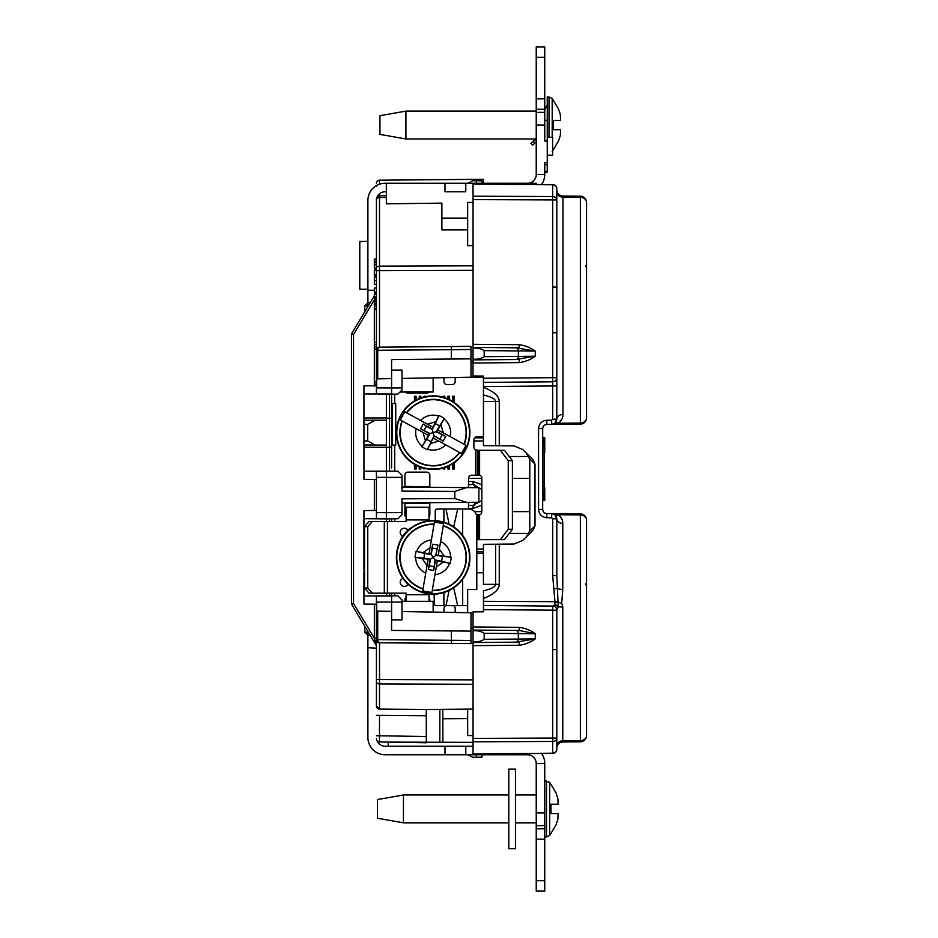<?xml version="1.0" encoding="UTF-8"?>
<svg xmlns="http://www.w3.org/2000/svg" width="938" height="938" viewBox="0 0 938 938"><rect width="100%" height="100%" fill="white"/><g stroke="black" fill="none" stroke-linecap="round" stroke-linejoin="round"><path stroke-width="1.41" d="M508.795 794.978L403.434 794.978L403.434 822.825L508.795 822.825M403.434 794.978L377.451 799.551L377.451 818.253L403.434 822.825M546.514 780.85L546.514 836.966L549.715 835.465L549.715 782.351L544.755 780.85M558.087 813.574L557.864 819.296L558.087 813.574L550.993 813.574L550.993 804.229L558.087 804.229L557.864 798.508L558.087 804.229M556.14 793.314L557.864 798.508M556.14 824.49L557.864 819.296M550.993 813.574L550.993 804.229M536.231 111.118L405.92 111.118L405.92 138.965L536.231 138.965M405.92 111.118L379.949 115.691L379.949 134.392L405.92 138.965M549.011 137.3L549.011 96.989L547.253 96.989L547.253 172.217L544.755 172.217L547.253 172.217M552.201 137.3L552.201 98.49L549.011 96.989M560.572 129.725L560.349 135.435L560.572 129.725L553.479 129.725L553.479 120.369L560.572 120.369L560.349 114.647L560.572 120.369M558.638 109.453L560.349 114.647M558.638 140.63L560.349 135.435M553.479 129.725L553.479 120.369M515.454 769.16L515.454 848.655L508.795 848.655L508.795 769.16L515.454 769.16M547.253 141.052L544.755 141.052L544.755 125.035L536.231 125.035L536.231 112.361L544.755 112.361L544.755 125.035M540.593 381.907L483.445 382.411L552.693 381.801L552.693 184.598L541.566 184.505A17.247 17.247 0 0 0 544.755 174.503L536.231 174.503L536.231 125.035M544.755 174.503L544.755 162.614L547.253 162.614M536.231 139.656A5.616 5.616 0 0 0 533.136 141.239L530.978 143.397L532.737 145.156L534.894 142.998A3.119 3.119 0 0 1 536.231 142.213M544.755 120.263L547.253 120.263M474.71 437.788L483.445 437.823L474.675 437.823M474.71 502.322L474.71 505.242M474.71 484.723L474.71 487.631M473.057 746.238L465.776 746.238L465.776 754.762L527.508 754.762A8.723 8.723 0 0 1 536.231 763.497L536.231 812.965L544.755 812.965L544.755 825.639L536.231 825.639L536.231 812.965M465.776 754.762L385.143 754.762A17.247 17.247 0 0 1 367.895 737.514L367.895 635.26L370.182 635.26M481.991 754.762L481.991 757.212L476.375 757.259L472.576 757.224L468.179 754.762M476.375 754.762L476.375 757.259M473.057 742.357L388.215 742.099L388.215 746.238M370.182 302.74L367.895 302.74L367.895 200.486A17.247 17.247 0 0 1 385.143 183.238L444.999 183.238L444.999 191.762L465.776 191.762L465.776 183.238L536.231 183.238L536.231 184.458M481.991 183.238L481.991 180.788L476.375 180.741L476.375 183.238M476.375 180.741L472.576 180.776L468.179 183.238M467.652 218.12L441.88 218.12L441.88 229.892L441.88 203.136L386.35 203.816L386.35 183.238M473.057 202.432L467.652 202.432L473.057 202.432M476.797 572.766L483.445 572.766M468.484 502.346L468.484 509.006A8.313 8.313 0 0 1 476.797 517.319L476.797 589.486L467.652 589.486L467.652 612.69M476.797 551.685L483.445 551.708M473.057 735.568L467.652 735.568L467.652 709.151M473.057 245.568L467.652 245.709L467.652 202.432M441.88 229.892L467.652 229.88M433.145 377.873L433.145 392.037L399.963 392.037M364.542 549.023L363.944 549.023L363.944 544.955L364.542 544.955M364.542 569.706L363.944 569.694L363.944 549.023M363.944 565.626L364.542 565.626M386.386 521.481L386.386 518.878L397.923 518.773L401.98 514.728L401.98 512.582L386.386 512.64L386.386 471.228L380.781 471.122L397.923 471.181L401.98 475.238L401.98 491.125L454.824 491.406L454.824 498.547L466.596 502.358L401.98 502.92M386.386 593.179L386.386 595.818M391.58 593.179L391.58 595.771L397.876 595.829L401.98 599.933L401.98 619.901L391.58 619.866M406.131 597.436A3.119 3.119 0 0 0 404.888 599.933L404.888 601.317M429.827 601.317L429.827 599.933A3.119 3.119 0 0 0 428.994 597.811M428.994 516.838A3.119 3.119 0 0 0 429.827 514.728L429.827 502.686M406.131 517.213A3.119 3.119 0 0 1 404.888 514.728L404.888 502.897M394.699 518.808L394.699 521.481M394.699 593.179L394.699 595.806M453.429 605.643A3.119 3.119 0 0 1 455.176 608.445L455.176 612.467M376.408 186.428L376.408 185.607M376.408 393.937L391.58 393.995L363.944 393.937L363.944 385.87L376.408 385.764L376.408 393.937L376.408 198.903L376.408 349.1M426.286 715.753L379.48 715.342L379.48 741.946L426.286 742.767L426.286 709.515L379.503 709.105A3.119 3.119 0 0 1 376.408 705.986L376.408 601.199L376.642 602.079L401.98 602.055M376.408 663.424L376.408 670.166M376.408 660.059L376.408 661.079M376.419 639.833L376.408 648.181L367.895 647.736M376.408 604.518L376.408 606.863M376.408 614.191L376.408 616.676M376.408 617.708L376.408 620.346M376.408 633.678L376.408 639.388M391.58 595.771L363.944 596.017L363.944 604.084L376.408 604.201L376.408 596.017L376.408 601.199M386.386 518.737L376.408 518.691L376.408 512.605L386.386 512.64L386.386 518.737L380.781 518.831L386.386 518.878M386.386 471.228L376.408 471.263L376.408 512.605M379.339 347.189L470.97 346.38L470.97 349.499L376.408 350.296L376.408 349.077L374.332 349.077L374.332 381.707L376.408 381.707L374.332 381.872L374.332 384.134L376.408 384.134M391.58 393.995L391.58 387.945L401.98 387.898L401.98 370.053L391.58 370.088M391.58 378.6L376.642 378.858L376.642 387.886L391.58 387.945L391.58 359.969L392.33 359.535L451.319 359.019L451.319 349.675M389.528 471.111L389.528 447.309L386.386 447.309L386.386 445.104L363.944 444.999L363.944 471.275L380.781 471.122M379.339 642.776L470.97 643.574L379.503 642.776A3.119 1.817 -89.5 0 1 377.721 639.657L470.97 640.455L470.97 643.574L473.057 643.597M473.057 627.803L470.97 627.768M401.98 387.898L401.98 390.02L397.876 394.124L384.674 394.124M376.408 596.017L391.58 595.958L391.58 629.984L392.33 630.418L470.97 631.11L470.97 612.749L401.98 611.541M391.58 595.958L384.674 595.841M391.58 418.559L391.58 403.539L391.58 418.559L386.386 417.949L386.386 394.136M386.386 420.165L386.386 417.949L363.944 418.008L363.944 420.259L386.386 420.165L386.386 445.104M386.386 471.075L386.386 447.309L363.944 447.25M376.408 477.36L401.98 477.383M454.824 498.547L401.98 498.84L401.98 512.582M364.542 571.957L363.944 569.694M364.542 542.703L363.944 542.703L363.944 518.679L380.781 518.831M363.944 544.955L363.944 542.703M376.642 602.079L376.642 611.107L377.721 611.119L377.721 639.657L376.408 639.657A3.119 3.119 0 0 0 379.503 642.776L379.503 679.534L473.057 679.874M391.58 611.365L377.721 611.119M374.356 604.178L374.356 638.215L353.532 603.509L351.469 603.509L351.469 334.491L353.532 334.491L353.532 603.509L351.773 604.588L376.115 645.156A2.075 2.075 0 0 1 376.408 646.235A2.075 2.075 0 0 0 376.115 645.156L374.356 638.215L376.408 638.215M401.98 487.033L478.872 487.701L478.872 502.252L466.596 502.358M439.84 742.65L439.84 709.398M470.97 346.38L379.503 347.177A3.119 1.817 -90.5 0 0 377.721 350.296L377.721 378.835M470.97 362.185L473.057 362.15M470.97 640.455L470.97 631.11M473.057 363.006L473.057 359.887L519.206 359.489L519.206 362.607L473.057 363.006L473.057 375.986L483.445 376.079L483.445 376.994L470.97 377.205L470.97 349.499M470.97 612.749L473.057 612.784M404.888 503.542L429.827 503.108M468.484 502.44L478.872 502.252M475.754 487.678L478.872 487.701M404.888 486.412L429.827 486.845M468.484 487.526L475.754 487.654M442.783 709.374L442.912 742.626M467.652 718.602L442.912 718.754M466.596 487.596L454.824 491.406M367.895 305.858L364.776 305.858L364.776 311.744L351.773 333.412L374.332 295.81M375.692 293.547L376.115 292.844L375.939 293.547M376.419 183.144L376.408 183.309A3.119 3.119 0 0 1 379.503 180.19L483.445 179.287L483.445 183.238M351.469 334.491A2.075 2.075 0 0 1 351.773 333.412A2.075 2.075 0 0 0 351.469 334.491A2.075 2.075 0 0 1 351.773 333.412A2.075 2.075 0 0 0 351.469 334.491A2.075 2.075 0 0 1 351.773 333.412L353.532 334.491L374.332 299.82M351.469 603.509A2.075 2.075 0 0 0 351.773 604.588A2.075 2.075 0 0 1 351.469 603.509M374.79 298.073L374.379 299.668M376.384 292.081A2.075 2.075 0 0 1 376.115 292.844A2.075 2.075 0 0 0 376.384 292.081M367.895 241.394L359.782 241.465L359.782 289.197L367.895 289.267M451.495 643.409L451.319 630.934M470.97 358.855L451.319 359.019M401.98 378.413L470.97 377.205M363.944 393.937L363.944 418.008M363.944 596.017L363.944 571.946M376.642 387.886L376.408 388.754M363.944 518.679L363.944 510.565L376.408 510.46M363.944 471.275L363.944 479.388L376.408 479.506M363.944 424.328L363.944 440.93L367.684 440.942L367.684 424.316L363.944 424.328L363.944 420.259M363.944 444.999L363.944 440.93M375.165 420.165L367.684 424.316M367.684 440.942L375.165 445.104M391.58 518.831L391.58 521.481L391.58 518.831M391.58 394.183L391.58 403.539L395.742 403.539L395.742 445.104L394.699 445.104L394.699 471.146M391.58 467.956L391.58 447.18M389.528 394.159L389.528 447.309L391.58 446.699M391.58 420.165L391.58 445.104L394.699 445.104M376.408 198.903A3.119 3.119 0 0 1 379.503 195.784L386.35 195.725M376.408 350.296A3.119 3.119 0 0 1 379.503 347.177A3.119 3.119 0 0 0 376.408 350.296L376.419 350.132M386.35 191.762L385.143 191.762A8.723 8.723 0 0 0 377.228 196.792L377.604 196.089M379.339 180.202L379.491 184.188M376.408 738.827A3.119 3.119 0 0 0 379.48 741.946A3.119 3.119 0 0 1 376.408 738.827M376.408 705.986L379.503 709.105L379.503 679.534L376.408 679.534M451.319 349.663L451.495 346.556M376.408 648.181L376.408 657.561M374.332 384.134L374.332 386.409M374.332 381.872L376.408 381.872L374.332 381.872M376.408 344.434L374.332 344.434L376.408 344.434L374.332 344.434L374.332 348.971L376.408 348.971M374.332 346.697L376.408 346.697M376.408 301.942L374.332 301.942L374.332 308.461L376.408 308.461M374.332 308.461L374.332 309.657L376.408 309.657M374.332 308.321L376.408 308.321M374.332 306.14L376.408 306.14M374.332 303.971L376.408 303.971M374.332 303.842L376.408 303.842M376.408 299.668L374.332 299.668L374.332 300.336L376.408 300.336M376.408 293.547L374.332 293.547L374.332 298.073L376.408 298.073M374.332 297.405L376.408 297.405M374.332 296.971L376.408 296.971M374.332 294.391L376.408 294.391M376.408 288.083L374.332 288.083L374.332 292.081L376.408 292.081M376.408 276.898L374.332 276.898L374.332 284.355L376.408 284.355M374.332 280.614L376.408 280.614M376.408 269.968L374.332 269.968L374.332 274.764L376.408 274.764M374.332 274.764L374.332 275.432L376.408 275.432M374.332 270.121L376.408 270.121M376.408 264.774L374.332 264.774L374.332 268.104L376.408 268.104M376.408 259.04L374.332 259.04L374.332 264.235L376.408 264.235M374.332 261.972L376.408 261.972M374.332 261.303L376.408 261.303M376.408 342.288L374.332 342.288L374.332 309.657M453.511 402.027L453.511 397.091L454.344 396.258L454.344 402.601M453.511 397.091L452.691 396.258L454.344 396.258M452.691 401.487L452.691 396.258M453.511 463.231L453.511 468.168L452.691 469L454.344 469L454.344 462.657M452.691 463.771L452.691 469M453.511 468.168L454.344 469M448.739 399.342L448.739 397.091L449.572 396.258L449.572 399.74M448.739 397.091L447.907 396.258L449.572 396.258M447.907 398.967L447.907 396.258M448.739 465.916L448.739 468.168L447.907 469L449.572 469L449.572 465.518M447.907 466.303L447.907 469M448.739 468.168L449.572 469M443.955 397.489L444.788 396.258L444.788 397.759M443.955 397.091L443.123 396.258L444.788 396.258M443.123 397.255L443.123 396.258M443.955 467.769L443.123 469L444.788 469L444.788 467.499M443.123 468.015L443.123 469M443.955 468.168L444.788 469M424.621 396.868L423.999 396.258L425.664 396.258M423.999 397.02L423.999 396.258M424.621 468.39L423.999 469L425.664 468.625M423.999 468.238L423.999 469M420.06 398.287L420.892 396.258L420.892 397.97M420.06 397.091L419.227 396.258L420.892 396.258M419.227 398.615L419.227 396.258M420.06 466.983L419.227 469L420.892 469L420.892 467.288M419.227 466.655L419.227 469M420.06 468.168L420.892 469M415.276 400.503L415.276 397.091L416.109 396.258L416.109 400.057M415.276 397.091L414.444 396.258L416.109 396.258M414.444 400.983L414.444 396.258M415.276 464.756L415.276 468.168L414.444 469L416.109 469L416.109 465.201M414.444 464.275L414.444 469M415.276 468.168L416.109 469M443.955 377.686L443.955 381.508A3.119 3.119 0 0 0 447.074 384.627L452.057 384.627A3.119 3.119 0 0 0 455.176 381.508L455.176 377.486M429.088 392.037A3.119 3.119 0 0 1 426.708 393.139L408.007 393.139A3.119 3.119 0 0 1 405.626 392.037M483.445 436.791L476.996 436.791A3.119 3.119 0 0 0 473.889 439.899L473.889 447.18A3.119 3.119 0 0 0 475.601 449.959L478.392 450.299L478.392 475.238L479.599 475.238A3.119 2.392 90 0 1 481.827 478.357L468.484 478.357L468.484 487.619M478.392 475.238L471.603 475.238A3.119 3.119 0 0 0 468.484 478.357M500.306 539.667L508.255 529.267L512.406 529.267L504.445 539.667L479.599 539.667L479.599 514.716A3.119 2.392 90 0 0 481.827 511.609L481.827 478.357M512.406 529.267L512.406 460.687L508.255 460.687L500.306 450.299L478.392 450.299M508.255 529.267L508.255 460.687M500.306 450.299L504.445 450.299L512.406 460.687M479.599 514.716L478.392 514.728L478.392 539.667L479.599 539.667M478.392 539.667L477.29 539.667L477.29 514.728L476.375 514.728M477.29 514.728L478.392 514.728M479.447 514.728L479.447 539.667M479.447 450.299L479.447 475.238M483.445 553.174L476.996 553.174A3.119 3.119 0 0 1 476.797 553.162M429.827 487.279L429.827 475.238A3.119 3.119 0 0 0 426.708 472.119L408.007 472.119A3.119 3.119 0 0 0 404.888 475.238L404.888 487.057M443.955 612.28L443.955 608.445A3.119 3.119 0 0 1 445.702 605.643M475.601 475.238L475.601 449.959M438.492 469L440.004 469M438.492 396.258L440.004 396.258M536.231 46.9L544.755 46.9L544.755 57.288L536.231 57.288L536.231 46.9L544.755 46.9M536.231 763.497L544.755 763.497L544.755 812.965M444.999 183.238L465.776 183.238M444.999 754.762L444.999 746.238L385.143 746.238A8.723 8.723 0 0 1 376.994 740.645M465.776 746.238L444.999 746.238M536.231 109.254L536.231 98.853L544.755 98.853L544.755 109.254L536.231 109.254L536.231 112.361M536.231 891.1L536.231 828.746L544.755 828.746L544.755 891.1L536.231 891.1M367.895 290.264L374.332 290.264M364.776 305.858L367.895 302.74L367.895 306.55M367.895 631.45L367.895 635.26L364.776 632.142L367.895 632.142M509.217 753.777L509.217 754.762M482.202 754.762L482.202 754.011M509.217 183.238L509.217 184.223M482.202 183.989L482.202 183.238M536.231 57.288L536.231 98.853M544.755 98.853L544.755 57.288M527.508 183.238A8.723 8.723 0 0 0 536.231 174.503M544.755 763.497A17.247 17.247 0 0 0 541.566 753.495L552.693 753.214A4.162 3.963 0 0 0 556.809 749.239L556.809 649.612L552.693 649.612L552.705 606.077A4.162 4.151 90.5 0 1 556.82 610.204L556.809 749.239A4.162 4.162 0 0 1 552.693 753.402C555.179 753.12 556.551 751.737 556.809 749.239M544.755 828.746L544.755 825.639M536.231 828.746L536.231 825.639M544.755 109.254L544.755 112.361M408.03 530.486A4.162 4.162 0 0 0 401.194 529.665A4.162 4.162 0 0 0 402.988 536.313M402.988 578.336A4.162 4.162 0 0 0 404.337 586.426A4.162 4.162 0 0 0 408.03 584.175M364.542 526.675L369.033 521.481L372.257 521.481L367.755 526.675L364.542 526.675L364.542 587.985L367.755 587.985L372.257 593.179L369.033 593.179L364.542 587.985M449.091 524.201L446.019 509.006L437.307 509.006A2.075 2.075 0 0 0 435.232 511.081L435.232 520.625M468.484 509.006L457.685 509.006L453.675 526.828M453.675 587.821L457.685 605.643L467.652 605.643M433.157 593.695A2.603 2.603 0 0 1 434.2 595.782L434.2 603.568A2.075 2.075 0 0 0 436.276 605.643L446.019 605.643L449.091 590.448M372.257 521.481L387.429 521.481L387.429 593.179L406.131 593.179L406.131 601.317M387.429 593.179L372.257 593.179M387.429 521.481L406.131 521.481L406.131 507.235L428.994 507.235L428.994 520.801M430.214 593.578A2.603 2.603 0 0 0 428.994 595.782L429.217 594.739L406.131 594.739M367.755 587.985L367.755 526.675M428.994 595.782L428.994 601.317M401.98 601.317L433.145 601.317L433.145 612.092M394.699 394.159L394.699 403.539M392.283 445.104L392.283 403.539M424.093 430.436L426.427 426.18L423.167 424.082L420.576 428.83L430.038 433.544L428.525 435.443L422.979 432.406L425.324 440.438L422.979 432.406L402.273 421.068A32.971 32.971 0 0 0 459.514 452.421L433.309 438.069L430.296 443.568L438.808 441.083L430.776 443.428L427.247 449.783L434.06 435.748L433.145 432.629L430.038 433.544L426.696 439.359L430.964 441.692M439.605 425.899L444.424 418.418L437.8 429.862L464.275 444.366A33.264 33.264 0 0 0 406.494 412.72L427.447 424.187L435.513 421.83L427.447 424.187L433.016 427.247L432.242 429.51L435.338 423.566L439.605 425.899L436.264 431.715L442.208 434.822L439.875 439.09L434.06 435.748L443.135 441.177L445.726 436.44L436.827 431.562L433.145 432.629L432.242 429.51L426.427 426.18M428.478 435.42L421.877 446.84L426.696 439.359M421.877 446.84L427.247 449.783M444.424 418.418L439.054 415.475L432.981 427.224M435.338 423.566L439.054 415.475M432.078 428.959L423.167 424.082M420.576 428.83L429.475 433.708M433.274 438.046L434.224 436.299M439.875 439.09L443.135 441.177M442.208 434.822L445.726 436.44M437.8 429.862L436.827 431.562M443.334 432.887L440.977 424.82L443.334 432.887M404.97 411.888L406.764 412.872A32.971 32.971 0 0 1 464.017 444.213L465.811 445.198A34.987 34.987 0 0 1 461.308 453.406L459.784 452.562A33.264 33.264 0 0 1 402.015 420.928L400.479 420.095A34.987 34.987 0 0 1 404.97 411.888L406.142 412.532M400.479 420.095L401.652 420.728M460.136 452.761L461.308 453.406M465.811 445.198L464.627 444.553M467.042 446.851A36.758 36.758 0 0 1 403.891 454.871A36.758 36.758 0 0 1 428.514 396.176A36.758 36.758 0 0 1 467.042 446.851C463.841 454.332 458.729 460.159 451.741 464.345C441.141 470.219 430.214 470.946 418.934 466.526C399.178 455.868 392.623 439.84 399.248 418.407C401.956 412.063 406.095 406.858 411.676 402.789C433.415 386.691 464.791 401.124 468.801 423.671C470.724 431.586 470.137 439.312 467.054 446.851M434.036 566.611L429.241 565.79L428.326 569.554L433.661 570.456L435.033 559.974L437.319 560.783L436.264 567.009L443.088 562.179L436.264 567.009L432.289 590.283A32.971 32.971 0 0 0 443.252 525.948L438.234 555.402L444.424 556.457L439.289 549.222L444.131 556.046L451.295 557.313L435.795 555.448L433.145 557.324L435.033 559.974L441.61 561.241L442.431 556.445M424.691 553.42L416.038 551.31L429.018 553.83L434.083 524.072A33.264 33.264 0 0 0 423.026 589.017L427.036 565.473L422.17 558.614L427.036 565.473L428.103 559.212L430.507 559.2L423.87 558.216L424.691 553.42L431.269 554.675L432.266 548.05L437.061 548.859L435.795 555.448L437.976 545.107L432.641 544.192L430.941 554.206L433.145 557.324L430.507 559.2L429.241 565.79M437.307 560.83L450.263 563.351L441.61 561.241M450.263 563.351L451.295 557.313M416.038 551.31L415.006 557.336L428.091 559.259M423.87 558.216L415.006 557.336M430.026 559.54L428.326 569.554M433.661 570.456L435.361 560.443M436.276 555.12L438.234 555.402M437.061 548.859L437.976 545.107M432.266 548.05L432.641 544.192M429.018 553.83L430.941 554.206M430.073 547.616L423.214 552.482L430.073 547.616M422.733 590.729L423.073 588.712A32.971 32.971 0 0 1 434.036 524.377L434.376 522.36A34.987 34.987 0 0 1 443.604 523.932L443.311 525.655A33.264 33.264 0 0 1 432.242 590.577L431.949 592.3A34.987 34.987 0 0 1 422.733 590.729L422.956 589.416M431.949 592.3L432.172 590.975M443.369 525.257L443.604 523.932M434.376 522.36L434.153 523.674M435.537 520.649A36.758 36.758 0 0 1 463.724 577.726A36.758 36.758 0 0 1 400.198 573.599A36.758 36.758 0 0 1 435.537 520.649C443.662 521.235 450.838 524.166 457.064 529.407C466.08 537.509 470.337 547.604 469.832 559.716C469.059 579.356 450.322 595.794 430.765 594.012C423.882 593.531 417.609 591.303 411.946 587.352C389.633 572.063 393.045 537.697 413.048 526.546C419.907 522.149 427.411 520.18 435.537 520.649M542.68 441.986L544.005 441.986L544.134 444.061L544.134 493.939L544.005 496.014L542.68 496.014M542.68 444.061L544.134 444.061M544.134 493.939L542.68 493.939M542.68 500.833A17.036 17.036 0 0 0 544.005 496.014M544.005 441.986A17.036 17.036 0 0 0 542.68 437.167M542.821 500.493L544.755 500.493L544.755 487.701L544.134 487.701M544.755 500.177L542.95 500.177M544.755 487.701L544.134 487.385M544.134 452.749L544.755 452.749L544.755 437.823L542.95 437.823M544.755 452.374L544.134 452.374M544.755 439.312L543.454 439.312M544.755 437.823L542.797 437.448M529.794 511.609L512.406 511.609M481.827 511.609L474.522 511.609M528.669 533.429L509.217 533.429M529.794 478.357L512.406 478.357M528.669 456.525L509.217 456.525M519.206 627.358C525.081 628.085 530.427 630.207 535.258 633.725L519.206 630.465L473.057 630.066L473.057 626.947L519.206 627.358L519.206 630.465L483.445 630.16M519.218 642.131L473.057 642.542L473.057 641.744C477.266 642.202 480.983 641.404 484.184 639.329L518.351 639.048A3.119 2.568 89.5 0 1 515.806 642.167L535.258 638.872C530.427 642.401 525.081 644.523 519.206 645.25L473.057 645.649L473.057 642.542L519.206 642.131L519.206 645.25M519.218 359.489L473.057 359.887L473.057 359.102C477.266 359.559 480.983 358.75 484.184 356.686L518.351 356.405A3.119 2.568 89.5 0 1 515.806 359.512L535.258 356.229C530.427 359.746 525.081 361.88 519.206 362.607M473.057 344.305L519.206 344.703L519.206 347.822L473.057 347.423L473.057 183.907L552.693 184.598A4.162 4.162 0 0 1 556.809 188.761L556.809 419.192C556.48 422.299 554.768 424.035 551.661 424.386L546.795 424.422C544.31 424.703 542.938 426.087 542.68 428.584L542.68 509.416C542.938 511.914 544.31 513.297 546.795 513.578L551.661 513.614C554.768 513.965 556.48 515.701 556.809 518.808L556.809 575.651L558.216 606.71L556.82 610.204L558.216 606.71L554.897 604.682L557.805 605.631M519.206 344.703C525.081 345.43 530.427 347.552 535.258 351.082L515.806 347.799A3.119 2.568 90.5 0 1 518.351 350.906L484.184 350.624C480.971 348.549 477.254 347.752 473.057 348.209L473.057 347.423L519.218 347.822M535.258 633.725L484.184 633.279C480.971 631.204 477.254 630.395 473.057 630.864L473.057 630.066L515.806 630.442A3.119 2.568 90.5 0 1 518.351 633.56L518.351 639.048L535.258 638.872L535.258 633.725M518.351 356.405L535.258 356.229L535.258 351.082L518.351 350.906L518.351 356.405M484.184 633.279L484.184 639.329M473.057 630.864L473.057 641.744M473.057 348.209L473.057 359.102M484.184 356.686L484.184 350.624M481.827 489.425L473.057 484.583L468.484 484.583L473.057 484.583L473.022 481.475L481.827 484.735L473.022 481.475L468.484 481.475M468.484 505.371L473.057 505.371L481.827 500.54M586.531 685.889L586.531 690.298M586.531 531.952L586.531 527.543M586.531 299.656L586.531 304.064L586.531 299.656M586.531 374.461L586.531 378.87M586.531 292.902L586.531 297.311M585.617 265.689L586.531 267.893L586.531 238.627M586.531 209.35L586.531 213.758L586.531 209.35M473.057 184.094L552.693 184.786A4.162 3.963 -0 0 1 556.809 188.761C556.551 186.263 555.179 184.88 552.693 184.598A4.162 4.162 0 0 1 556.809 188.761L556.809 199.946A4.162 3.4 0 0 0 552.693 196.546L473.057 196.194M552.693 287.063L556.809 287.063M552.693 332.756L556.809 332.756M552.693 381.801A4.162 4.162 0 0 0 556.809 377.651A4.162 4.162 0 0 1 552.693 381.801A4.162 4.162 0 0 0 556.809 377.651L556.809 385.964L552.693 385.964L552.693 381.801M554.897 604.682L552.705 606.077L554.897 604.682L554.991 602.208L552.693 575.651L556.809 575.651M553.643 588.888L557.371 588.396A6.027 1.7 0 0 0 562.777 589.369L561.721 603.052L562.777 607.038A6.027 0.926 0 0 1 558.216 606.71M552.705 606.077L483.445 605.467L552.705 606.077A4.162 4.151 90.5 0 1 556.82 610.204L483.445 609.63L483.445 601.317L557.747 601.715M554.968 601.938L557.735 602.266A6.027 1.102 7.3 0 0 561.721 603.052M552.693 753.402L473.057 753.906L552.693 753.214L552.693 738.054L556.809 738.054A4.162 3.4 0 0 1 552.693 741.454L473.057 741.806L473.057 738.405L552.693 738.054L552.693 649.612M552.693 575.651L552.693 518.808L551.661 517.776L546.795 517.729C541.824 517.166 539.069 514.399 538.553 509.416L538.553 428.584L542.68 428.584C542.938 426.087 544.31 424.703 546.795 424.422L551.661 424.386L554.698 423.366L556.809 419.192L554.698 423.366A6.238 4.057 53.5 0 1 558.356 423.237L551.661 424.386L580.352 424.128L580.352 423.038A6.238 5.147 0 0 0 586.531 417.902L586.531 202.432A6.238 6.238 0 0 0 580.352 196.194L576.87 196.171M562.777 607.038L562.777 741.958A6.027 6.027 0 0 0 556.809 747.985A6.027 6.027 0 0 1 562.777 741.958L580.352 741.806L580.352 740.692A6.238 5.112 0 0 0 586.531 735.568L586.531 520.098A6.238 6.238 0 0 0 580.352 513.872L580.352 514.962A6.238 5.147 0 0 1 586.531 520.098A6.238 6.238 0 0 0 580.352 513.872L551.661 513.614L558.239 514.763C561.299 517.166 562.812 520.039 562.777 523.404A6.027 4.596 0 0 1 556.809 518.808L554.698 514.634L551.661 513.614L554.698 514.634L556.035 516.099M556.809 745.792A6.027 4.948 -0 0 1 562.777 740.844L580.352 740.692L580.352 514.962L558.239 514.763A6.027 3.916 -53.5 0 1 554.698 514.634M561.663 518.726L560.244 516.604M564.723 196.065L562.988 196.042L562.988 414.444C563.023 417.867 561.475 420.799 558.356 423.237L561.803 419.286M562.988 414.444A6.238 4.749 0 0 0 556.809 419.192L552.693 419.192L552.693 385.964L483.445 386.562L483.445 378.249L483.445 382.411M558.356 423.237L580.352 423.038L580.352 197.308L562.988 197.156L562.988 196.042A6.238 6.238 0 0 1 556.809 189.816M556.809 195.995L556.809 199.946L473.057 199.595M586.531 202.432A6.238 5.112 0 0 0 580.352 197.308L580.352 196.194A6.238 6.238 0 0 1 586.531 202.432A6.238 6.238 0 0 0 580.352 196.194L562.988 196.042M586.531 417.902A6.238 6.238 0 0 1 580.352 424.128A6.238 6.238 0 0 0 586.531 417.902A6.238 6.238 0 0 1 580.352 424.128L551.661 424.386L551.661 420.224L552.693 419.192M580.352 741.806A6.238 6.238 0 0 0 586.531 735.568A6.238 6.238 0 0 1 580.352 741.806A6.238 6.238 0 0 0 586.531 735.568M574.607 513.813L551.661 513.614L554.311 514.376M572.708 196.136L571.641 196.124M569.882 741.899L571.664 741.876M526.136 452.878L529.36 458.459L529.794 461.695L529.794 528.258L529.36 531.494L526.136 537.075M499.262 445.773L495.616 445.749L495.616 401.452C495.487 399.037 491.43 396.88 483.445 394.98L483.445 387.324C493.775 391.345 499.051 396.047 499.262 401.452L499.262 445.773L514.106 445.913L522.818 449.56L533.03 459.761L534.988 464.087L534.988 525.878L533.03 530.193L522.818 540.394L514.106 544.052L499.262 544.181L499.262 584.351C499.051 589.744 493.775 594.458 483.445 598.467L483.445 590.823C491.43 588.923 495.487 586.766 495.616 584.351L495.616 544.216L499.262 544.181M499.262 401.452L483.445 401.452L483.445 394.98L483.445 445.644L495.616 445.749M483.445 590.823L483.445 601.317M495.616 544.216L483.445 544.321L483.445 584.351L499.262 584.351M483.445 609.63L483.445 611.799L473.057 611.893L473.057 626.947M473.057 645.649L473.057 738.405M473.057 741.806L473.057 753.906M483.445 376.079L483.445 378.249L556.809 377.651M483.445 386.562L483.445 387.324M483.445 605.467L483.445 608.164M473.057 709.105L426.286 709.515M547.253 137.3L552.646 137.3L552.646 155.18L547.253 155.18M443.897 592.476L443.897 605.643L462.669 605.643L462.669 579.238M462.669 535.422L462.669 509.006L443.897 509.006L443.897 522.173M547.253 164.818L544.755 164.818M544.755 171.302L547.253 171.302M533.136 141.239L534.894 142.998M386.35 197.461L379.503 197.519L379.503 266.158L473.057 265.817M469.012 377.24L483.445 377.24M389.528 521.481L389.528 518.855M389.528 595.794L389.528 593.179M374.356 510.471L374.356 479.482M374.356 344.434L374.356 342.288M374.356 301.942L374.356 300.336M376.408 735.72L426.286 736.529M473.057 684.283L379.503 683.943A3.119 2.204 0 0 1 376.408 681.738M376.408 268.409A3.119 2.251 0 0 1 379.503 266.158L379.503 347.177M473.057 270.308L376.408 270.66M379.491 193.826L379.503 197.519A3.119 2.251 0 0 0 376.408 199.771M376.408 715.342L379.48 715.342M379.503 642.776A3.119 3.119 0 0 1 376.408 639.657M479.599 475.238L479.599 450.299M477.29 475.238L477.29 450.299M536.231 880.712L544.755 880.712M544.755 839.147L536.231 839.147M428.994 519.922L406.131 519.922M384.31 521.481L384.31 593.179M420.611 420.447A17.482 17.482 0 0 1 438.726 416.062M422.194 446.254A17.482 17.482 0 0 1 416.132 428.654M445.667 444.835A17.482 17.482 0 0 1 427.576 449.196M444.108 419.005A17.482 17.482 0 0 1 450.17 436.639M466.69 446.699A36.371 36.371 0 0 1 419.72 466.432A36.371 36.371 0 0 1 399.107 419.837A36.371 36.371 0 0 1 446.582 398.838A36.371 36.371 0 0 1 466.69 446.699M425.723 573.153A17.482 17.482 0 0 1 415.675 557.453M449.595 563.246A17.482 17.482 0 0 1 434.951 574.713M440.602 541.519A17.482 17.482 0 0 1 450.627 557.195M416.695 551.415A17.482 17.482 0 0 1 431.386 539.936M435.513 521.036A36.371 36.371 0 0 1 469.481 559.001A36.371 36.371 0 0 1 432.16 593.684A36.371 36.371 0 0 1 396.821 555.648A36.371 36.371 0 0 1 435.513 521.036M544.134 445.89L542.68 445.89M542.68 451.588L544.134 451.588M544.134 455.997L542.68 455.997M544.134 486.412L542.68 486.412M542.68 482.003L544.134 482.003M542.68 492.11L544.134 492.11M483.445 440.942L473.889 440.942M473.057 505.371L473.022 508.49L468.484 508.49M481.827 505.219L473.022 508.49L481.827 505.219M538.553 428.584C539.069 423.601 541.824 420.834 546.795 420.271L546.795 424.422M546.795 420.271L551.661 420.224M538.553 509.416L542.68 509.416M546.795 517.729L546.795 513.578M551.661 517.776L551.661 513.614M552.693 518.808L556.809 518.808M562.777 523.404L562.777 589.369M562.988 197.156A6.238 5.124 0 0 1 556.809 192.044M586.531 520.098A6.238 6.238 0 0 0 580.352 513.872M534.988 464.087L529.36 458.459M529.36 531.494L534.988 525.878M476.797 549.011L483.445 549.011M536.231 794.978L515.454 794.978M536.231 822.825L515.454 822.825M546.514 836.966L544.755 836.966M549.715 835.465L556.269 824.49M549.715 782.351L556.269 793.314M544.755 109.875L547.253 104.88M552.201 151.604L558.767 140.63M552.201 98.49L558.767 109.453M364.776 626.256L364.776 632.142M519.218 630.465L515.806 630.442M585.617 583.87L586.531 586.074M554.241 423.671L551.661 424.386L554.299 423.636"/></g></svg>
